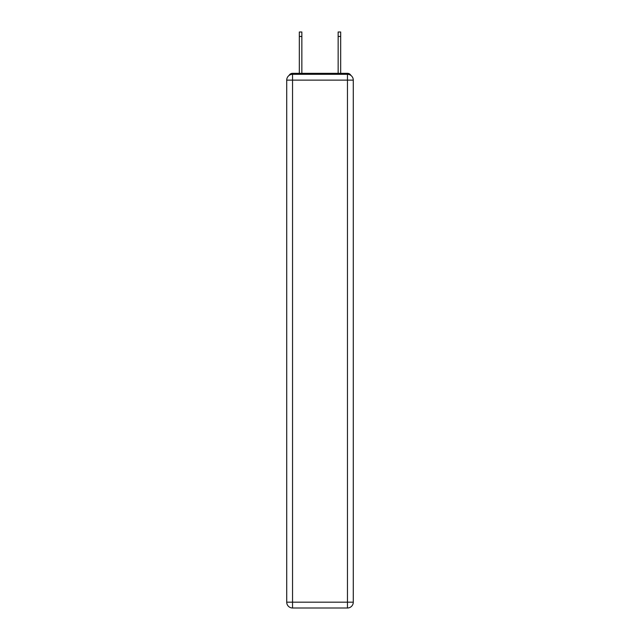 <?xml version="1.0" encoding="UTF-8"?>
<svg xmlns="http://www.w3.org/2000/svg" width="640" height="640" viewBox="0 0 640 640"><rect width="100%" height="100%" fill="white"/><g stroke="black" fill="none" stroke-linecap="round" stroke-linejoin="round"><path stroke-width="0.96" d="M350.912 75.44A3.88 3.88 0 0 0 347.464 73.336L292.536 73.336A3.88 3.88 0 0 0 289.088 75.44M292.536 73.336L299.328 73.336L299.328 32L301.856 32L301.856 73.336L304.864 73.336M335.136 73.336L338.144 73.336L338.144 32L340.672 32L340.672 73.336L347.464 73.336M292.536 74.304L347.464 74.304A5.824 5.824 0 0 1 353.28 80.128L353.28 602.176A5.824 5.824 0 0 1 347.464 608L292.536 608L292.536 602.176L347.464 602.176L347.464 80.128L292.536 80.128L292.536 602.176L286.72 602.176L286.72 80.128L292.536 80.128L292.536 74.304A5.824 5.824 0 0 0 286.72 80.128A5.824 5.824 0 0 1 292.536 74.304M286.72 602.176A5.824 5.824 0 0 0 292.536 608A5.824 5.824 0 0 1 286.72 602.176M347.464 608A5.824 5.824 0 0 0 353.28 602.176L347.464 602.176L347.464 608M353.28 80.128A5.824 5.824 0 0 0 347.464 74.304L347.464 80.128L353.28 80.128M299.328 36.464L301.856 36.464M340.672 36.464L338.144 36.464"/></g></svg>
